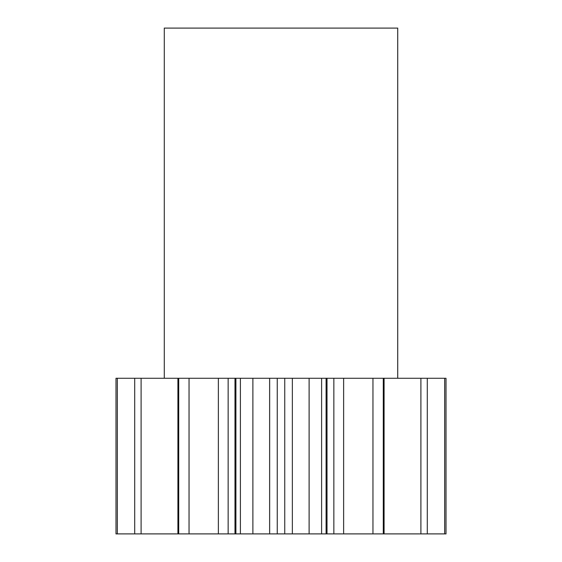 <?xml version="1.0" encoding="UTF-8"?>
<svg xmlns="http://www.w3.org/2000/svg" width="562" height="562" viewBox="0 0 562 562"><rect width="100%" height="100%" fill="white"/><g stroke="black" fill="none" stroke-linecap="round" stroke-linejoin="round"><path stroke-width="0.84" d="M397.72 378.268L397.72 28.1L164.28 28.1L164.28 378.268M240.403 533.9L235.907 533.9L235.907 378.268L240.403 378.268L240.403 533.9L252.886 533.9L252.886 378.268L240.403 378.268M189.043 378.268L189.043 533.9L178.716 533.9L178.709 378.268L235.907 378.268M134.711 533.9L178.716 533.9L178.716 378.268L116.004 378.268L116.004 533.9L134.711 533.9L134.711 378.268M228.144 378.268L228.144 533.9L234.993 533.9L234.993 378.268M228.144 533.9L218.365 533.9L218.365 378.268M189.043 533.9L218.365 533.9M444.661 378.268L445.996 378.268L445.996 533.9L444.661 533.9L444.661 378.268L384.085 378.268L384.085 533.9L420.903 533.9L420.903 378.268M420.903 533.9L444.661 533.9M384.085 533.9L372.957 533.9L372.957 378.268L343.635 378.268L343.635 533.9L372.957 533.9M343.635 533.9L333.856 533.9L333.856 378.268L343.635 378.268M327.007 533.9L321.597 533.9L321.597 378.268L327.007 378.268L327.007 533.9L333.856 533.9M321.597 533.9L309.114 533.9L309.114 378.268L292.352 378.268L292.352 533.9L309.114 533.9M292.352 533.9L284.744 533.9L284.744 378.268L292.352 378.268M252.886 378.268L277.256 378.268L277.256 533.9L284.744 533.9M277.256 533.9L269.648 533.9L269.648 378.268M252.886 533.9L269.648 533.9M235.907 533.9L234.993 533.9M277.256 378.268L284.744 378.268M321.597 378.268L309.114 378.268M327.007 378.268L333.856 378.268M384.085 378.268L383.291 378.268L383.291 533.9L383.291 378.268L372.957 378.268M141.097 533.9L141.097 378.268M117.339 533.9L117.339 378.268M427.289 533.9L427.289 378.268M177.915 533.9L177.915 378.268M326.093 533.9L326.093 378.268"/></g></svg>
